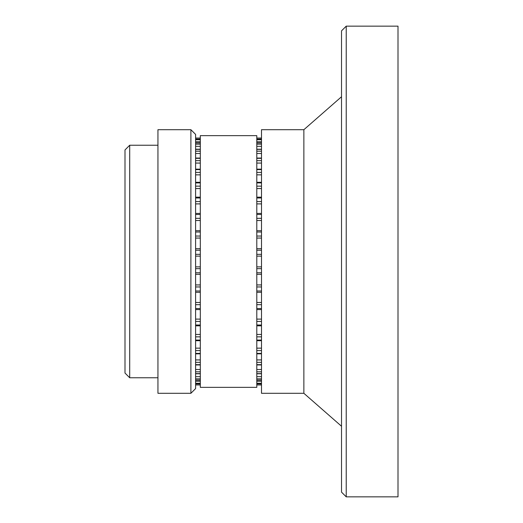 <?xml version="1.0" encoding="UTF-8"?>
<svg xmlns="http://www.w3.org/2000/svg" width="523" height="523" viewBox="0 0 523 523"><rect width="100%" height="100%" fill="white"/><g stroke="black" fill="none" stroke-linecap="round" stroke-linejoin="round"><path stroke-width="0.78" d="M129.704 377.763L124.997 373.056L124.997 149.944L129.704 145.237L129.704 377.763L157.946 377.763M157.946 393.296L157.946 129.704L190.895 129.704L190.895 393.296L157.946 393.296M190.895 129.704L195.602 134.411L195.602 388.589L190.895 393.296M303.863 129.704L303.863 393.296L261.5 393.296L261.5 129.704L303.863 129.704L341.519 96.755M346.226 496.85L341.519 492.143L341.519 30.857L346.226 26.15L346.226 496.85L398.003 496.85L398.003 26.15L346.226 26.15M200.309 261.5L200.309 387.353L256.793 387.353L256.793 135.647L200.309 135.647L200.309 261.5M261.5 138.052L256.793 138.052L261.5 138.033M200.309 138.052L195.602 138.052L200.309 138.033M261.5 139.125L256.793 139.125L261.5 139.105M200.309 139.125L195.602 139.125L200.309 139.105M261.5 139.739L256.793 139.739M200.309 139.739L195.602 139.739M261.5 141.74L256.793 141.74M200.309 141.74L195.602 141.74M261.5 142.929L256.793 142.929M200.309 142.929L195.602 142.929M261.5 144.145L256.793 144.145M200.309 144.145L195.602 144.145M261.5 146.329L256.793 146.329M200.309 146.329L195.602 146.329M261.5 149.382L256.793 149.382M200.309 149.382L195.602 149.382M261.5 151.173L256.793 151.173M200.309 151.173L195.602 151.173M261.5 153.494L256.793 153.494M200.309 153.494L195.602 153.494M261.5 158.338L256.793 158.338M200.309 158.338L195.602 158.338M261.5 160.666L256.793 160.666M200.309 160.666L195.602 160.666M261.5 163.071L256.793 163.071M200.309 163.071L195.602 163.071M261.5 169.602L256.793 169.602M200.309 169.602L195.602 169.602M261.5 172.413L256.793 172.413M200.309 172.413L195.602 172.413M261.5 174.845L256.793 174.845M200.309 174.845L195.602 174.845M261.5 182.913L256.793 182.913M200.309 182.913L195.602 182.913M261.5 186.149L256.793 186.149M200.309 186.149L195.602 186.149M261.5 188.555L256.793 188.555M200.309 188.555L195.602 188.555M261.5 197.982L256.793 197.982M200.309 197.982L195.602 197.982M261.5 201.571L256.793 201.571M200.309 201.571L195.602 201.571M261.5 203.892L256.793 203.892M200.309 203.892L195.602 203.892M261.5 214.476L256.793 214.476M200.309 214.476L195.602 214.476M261.5 218.326L256.793 218.326M200.309 218.326L195.602 218.326M261.5 220.523L256.793 220.523M200.309 220.523L195.602 220.523M261.5 232.016L256.793 232.016M200.309 232.016L195.602 232.016M261.5 236.05L256.793 236.05M200.309 236.05L195.602 236.05M261.5 238.063L256.793 238.063M200.309 238.063L195.602 238.063M261.5 248.686L256.793 248.686L261.5 248.673M200.309 248.686L195.602 248.686L200.309 248.673M261.5 250.21L256.793 250.21M200.309 250.21L195.602 250.21M261.5 254.335L256.793 254.335M200.309 254.335L195.602 254.335M261.5 256.133L256.793 256.133M200.309 256.133L195.602 256.133M261.5 266.867L256.793 266.867M200.309 266.867L195.602 266.867M261.5 268.665L256.793 268.665M200.309 268.665L195.602 268.665M261.5 272.79L256.793 272.79M200.309 272.79L195.602 272.79M261.5 274.314L256.793 274.314L261.5 274.327M200.309 274.314L195.602 274.314L200.309 274.327M261.5 284.937L256.793 284.937M200.309 284.937L195.602 284.937M261.5 286.95L256.793 286.95M200.309 286.95L195.602 286.95M261.5 290.984L256.793 290.984M200.309 290.984L195.602 290.984M261.5 302.477L256.793 302.477M200.309 302.477L195.602 302.477M261.5 304.674L256.793 304.674M200.309 304.674L195.602 304.674M261.5 308.524L256.793 308.524M200.309 308.524L195.602 308.524M261.5 319.108L256.793 319.108M200.309 319.108L195.602 319.108M261.5 321.429L256.793 321.429M200.309 321.429L195.602 321.429M261.5 325.018L256.793 325.018M200.309 325.018L195.602 325.018M261.5 334.445L256.793 334.445M200.309 334.445L195.602 334.445M261.5 336.851L256.793 336.851M200.309 336.851L195.602 336.851M261.5 340.087L256.793 340.087M200.309 340.087L195.602 340.087M261.5 348.155L256.793 348.155M200.309 348.155L195.602 348.155M261.5 350.587L256.793 350.587M200.309 350.587L195.602 350.587M261.5 353.398L256.793 353.398M200.309 353.398L195.602 353.398M261.5 359.929L256.793 359.929M200.309 359.929L195.602 359.929M261.5 362.334L256.793 362.334M200.309 362.334L195.602 362.334M261.5 364.662L256.793 364.662M200.309 364.662L195.602 364.662M261.5 369.506L256.793 369.506M200.309 369.506L195.602 369.506M261.5 371.827L256.793 371.827M200.309 371.827L195.602 371.827M261.5 373.618L256.793 373.618M200.309 373.618L195.602 373.618M261.5 376.671L256.793 376.671M200.309 376.671L195.602 376.671M261.5 378.855L256.793 378.855M200.309 378.855L195.602 378.855M261.5 380.071L256.793 380.071M200.309 380.071L195.602 380.071M261.5 381.26L256.793 381.26M200.309 381.26L195.602 381.26M261.5 383.261L256.793 383.261M200.309 383.261L195.602 383.261M261.5 383.875L256.793 383.875L261.5 383.895M200.309 383.875L195.602 383.875L200.309 383.895M261.5 384.948L256.793 384.948L261.5 384.967M200.309 384.948L195.602 384.948L200.309 384.967M157.946 145.237L129.704 145.237M303.863 393.296L341.519 426.245M261.5 142.857L256.793 142.857M200.309 142.857L195.602 142.857M261.5 149.225L256.793 149.225M200.309 149.225L195.602 149.225M261.5 158.057L256.793 158.057M200.309 158.057L195.602 158.057M261.5 169.164L256.793 169.164M200.309 169.164L195.602 169.164M261.5 182.298L256.793 182.298M200.309 182.298L195.602 182.298M261.5 197.164L256.793 197.164M200.309 197.164L195.602 197.164M261.5 213.423L256.793 213.423M200.309 213.423L195.602 213.423M261.5 230.721L256.793 230.721M200.309 230.721L195.602 230.721M261.5 292.279L256.793 292.279M200.309 292.279L195.602 292.279M261.5 309.577L256.793 309.577M200.309 309.577L195.602 309.577M261.5 325.836L256.793 325.836M200.309 325.836L195.602 325.836M261.5 340.702L256.793 340.702M200.309 340.702L195.602 340.702M261.5 353.836L256.793 353.836M200.309 353.836L195.602 353.836M261.5 364.943L256.793 364.943M200.309 364.943L195.602 364.943M261.5 373.775L256.793 373.775M200.309 373.775L195.602 373.775M261.5 380.143L256.793 380.143M200.309 380.143L195.602 380.143"/></g></svg>
